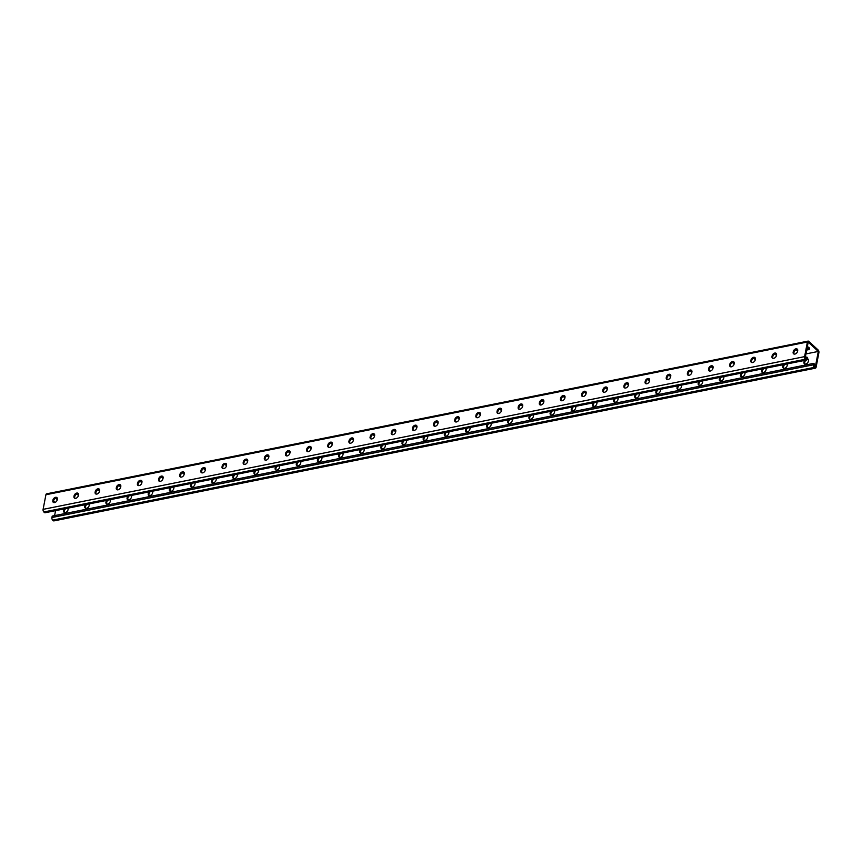 <?xml version="1.0" encoding="UTF-8"?>
<svg xmlns="http://www.w3.org/2000/svg" width="862" height="862" viewBox="0 0 862 862"><rect width="100%" height="100%" fill="white"/><g stroke="black" fill="none" stroke-linecap="round" stroke-linejoin="round"><path stroke-width="1.29" d="M815.409 368.171L53.929 520.896A1.929 1.056 -101.3 0 1 53.228 520.648L52.668 520.131A1.929 1.056 -101.3 0 1 51.935 517.523L52.205 516.101L53.261 515.885L626.491 400.916L813.696 363.376L813.416 364.798A1.929 1.056 -101.3 0 0 814.159 367.406L814.719 367.923A1.929 1.056 -101.3 0 0 815.409 368.171A1.929 1.056 -101.3 0 0 816.088 367.255L818.9 352.633A1.929 1.056 -101.3 0 0 818.167 350.026L808.771 341.352A1.929 1.056 78.7 0 0 808.071 341.104A1.929 1.056 78.7 0 0 807.403 342.02L804.591 356.642A1.929 1.056 78.7 0 0 805.323 359.249L805.884 359.766A1.929 1.056 78.7 0 0 806.573 360.025A1.929 1.056 78.7 0 0 807.252 359.098L807.522 357.687L806.821 357.04L806.444 359.001L805.183 357.838L808.211 342.117L818.307 351.437L805.938 353.916M806.821 357.04L805.237 357.558M57.301 499.421A3.211 1.616 10.9 0 1 55.621 498.193M78.453 495.176A3.211 1.616 10.9 0 1 76.772 493.958M395.733 431.539A3.211 1.616 10.9 0 1 394.063 430.321M416.885 427.304A3.211 1.616 10.9 0 1 415.215 426.076M374.582 435.784A3.211 1.616 10.9 0 1 372.912 434.556M353.431 440.029A3.211 1.616 10.9 0 1 351.75 438.801M332.279 444.275A3.211 1.616 10.9 0 1 330.599 443.046M311.128 448.509A3.211 1.616 10.9 0 1 309.447 447.292M289.977 452.755A3.211 1.616 10.9 0 1 288.296 451.526M268.825 457A3.211 1.616 10.9 0 1 267.145 455.772M247.674 461.245A3.211 1.616 10.9 0 1 245.993 460.017M226.512 465.48A3.211 1.616 10.9 0 1 224.842 464.252M205.361 469.725A3.211 1.616 10.9 0 1 203.691 468.497M184.209 473.971A3.211 1.616 10.9 0 1 182.539 472.742M163.058 478.205A3.211 1.616 10.9 0 1 161.388 476.988M141.907 482.451A3.211 1.616 10.9 0 1 140.226 481.222M120.755 486.696A3.211 1.616 10.9 0 1 119.075 485.468M99.604 490.941A3.211 1.616 10.9 0 1 97.923 489.713M54.952 502.449L53.563 501.156M795.96 349.713A3.211 1.616 -169.1 0 0 797.63 350.942M806.681 350.069L808.136 349.778A3.211 1.616 -169.1 0 0 809.537 348.765A3.211 1.616 -169.1 0 0 807.317 346.729M774.798 353.959A3.211 1.616 -169.1 0 0 776.479 355.176M457.517 417.585A3.211 1.616 -169.1 0 0 459.198 418.813M436.366 421.83A3.211 1.616 -169.1 0 0 438.036 423.059M478.669 413.351A3.211 1.616 -169.1 0 0 480.349 414.579M499.82 409.105A3.211 1.616 -169.1 0 0 501.501 410.334M520.971 404.86A3.211 1.616 -169.1 0 0 522.652 406.088M542.123 400.625A3.211 1.616 -169.1 0 0 543.803 401.843M563.274 396.38A3.211 1.616 -169.1 0 0 564.955 397.608M584.436 392.135A3.211 1.616 -169.1 0 0 586.106 393.363M605.587 387.889A3.211 1.616 -169.1 0 0 607.257 389.118M626.739 383.655A3.211 1.616 -169.1 0 0 628.409 384.883M647.89 379.409A3.211 1.616 -169.1 0 0 649.56 380.638M669.041 375.164A3.211 1.616 -169.1 0 0 670.722 376.392M690.193 370.919A3.211 1.616 -169.1 0 0 691.874 372.147M711.344 366.684A3.211 1.616 -169.1 0 0 713.025 367.912M732.495 362.439A3.211 1.616 -169.1 0 0 734.176 363.667M753.647 358.193A3.211 1.616 -169.1 0 0 755.327 359.422M57.345 498.258A3.211 1.616 10.9 0 1 56.676 497.924M78.496 494.023A3.211 1.616 10.9 0 1 77.828 493.678M395.777 430.386A3.211 1.616 10.9 0 1 395.119 430.041M416.928 426.14A3.211 1.616 10.9 0 1 416.271 425.806M374.625 434.631A3.211 1.616 10.9 0 1 373.968 434.286M353.474 438.866A3.211 1.616 10.9 0 1 352.817 438.532M332.323 443.111A3.211 1.616 10.9 0 1 331.665 442.766M311.171 447.356A3.211 1.616 10.9 0 1 310.514 447.012M290.02 451.602A3.211 1.616 10.9 0 1 289.352 451.257M268.858 455.836A3.211 1.616 10.9 0 1 268.201 455.502M247.706 460.082A3.211 1.616 10.9 0 1 247.049 459.737M226.555 464.327A3.211 1.616 10.9 0 1 225.898 463.982M205.404 468.562A3.211 1.616 10.9 0 1 204.747 468.228M184.252 472.807A3.211 1.616 10.9 0 1 183.595 472.473M163.101 477.052A3.211 1.616 10.9 0 1 162.444 476.708M141.95 481.298A3.211 1.616 10.9 0 1 141.293 480.953M120.799 485.532A3.211 1.616 10.9 0 1 120.141 485.198M99.647 489.778A3.211 1.616 10.9 0 1 98.99 489.433M808.136 349.778L808.341 348.69L806.886 348.981M808.341 348.69A3.211 1.616 -169.1 0 0 809.45 348.183M797.016 349.433A3.211 1.616 -169.1 0 0 797.673 349.778M775.865 353.679A3.211 1.616 -169.1 0 0 776.522 354.023M458.573 417.316A3.211 1.616 -169.1 0 0 459.23 417.661M437.422 421.561A3.211 1.616 -169.1 0 0 438.079 421.895M479.725 413.07A3.211 1.616 -169.1 0 0 480.382 413.415M500.876 408.836A3.211 1.616 -169.1 0 0 501.544 409.17M522.038 404.59A3.211 1.616 -169.1 0 0 522.695 404.935M543.189 400.345A3.211 1.616 -169.1 0 0 543.847 400.69M564.341 396.1A3.211 1.616 -169.1 0 0 564.998 396.445M585.492 391.865A3.211 1.616 -169.1 0 0 586.149 392.199M606.643 387.62A3.211 1.616 -169.1 0 0 607.301 387.965M627.795 383.374A3.211 1.616 -169.1 0 0 628.452 383.719M648.946 379.14A3.211 1.616 -169.1 0 0 649.603 379.474M670.097 374.895A3.211 1.616 -169.1 0 0 670.755 375.229M691.249 370.649A3.211 1.616 -169.1 0 0 691.906 370.994M712.4 366.404A3.211 1.616 -169.1 0 0 713.068 366.749M733.562 362.169A3.211 1.616 -169.1 0 0 734.219 362.503M754.713 357.924A3.211 1.616 -169.1 0 0 755.371 358.269M808.071 341.104L46.591 493.829A1.929 1.056 78.7 0 0 45.912 494.745L43.1 509.367A1.929 1.056 78.7 0 0 43.833 511.974L44.393 512.491A1.929 1.056 78.7 0 0 45.093 512.75L806.573 360.025M413.21 430.386A2.672 1.799 132.7 0 1 413.113 429.254L413.243 428.554A2.672 1.799 132.7 0 1 416.842 425.893M392.059 434.631A2.672 1.799 132.7 0 1 391.951 433.5L392.091 432.799A2.672 1.799 132.7 0 1 395.69 430.138M370.908 438.866A2.672 1.799 132.7 0 1 370.8 437.734L370.94 437.045A2.672 1.799 132.7 0 1 374.539 434.383M349.757 443.111A2.672 1.799 132.7 0 1 349.649 441.98L349.789 441.279A2.672 1.799 132.7 0 1 353.388 438.618M328.594 447.356A2.672 1.799 132.7 0 1 328.497 446.225L328.637 445.525A2.672 1.799 132.7 0 1 332.236 442.863M307.443 451.591A2.672 1.799 132.7 0 1 307.346 450.47L307.486 449.77A2.672 1.799 132.7 0 1 311.074 447.109M286.292 455.836A2.672 1.799 132.7 0 1 286.195 454.705L286.324 454.005A2.672 1.799 132.7 0 1 289.923 451.354M265.14 460.082A2.672 1.799 132.7 0 1 265.043 458.95L265.173 458.25A2.672 1.799 132.7 0 1 268.772 455.589M243.989 464.327A2.672 1.799 132.7 0 1 243.892 463.196L244.021 462.495A2.672 1.799 132.7 0 1 247.62 459.834M222.838 468.562A2.672 1.799 132.7 0 1 222.741 467.43L222.87 466.741A2.672 1.799 132.7 0 1 226.469 464.079M201.686 472.807A2.672 1.799 132.7 0 1 201.589 471.676L201.719 470.975A2.672 1.799 132.7 0 1 205.318 468.314M180.535 477.052A2.672 1.799 132.7 0 1 180.427 475.921L180.567 475.221A2.672 1.799 132.7 0 1 184.166 472.559M159.384 481.298A2.672 1.799 132.7 0 1 159.276 480.166L159.416 479.466A2.672 1.799 132.7 0 1 163.015 476.805M138.232 485.532A2.672 1.799 132.7 0 1 138.125 484.401L138.265 483.701A2.672 1.799 132.7 0 1 141.864 481.05M117.07 489.778A2.672 1.799 132.7 0 1 116.973 488.646L117.113 487.946A2.672 1.799 132.7 0 1 120.712 485.284M95.919 494.023A2.672 1.799 132.7 0 1 95.822 492.892L95.962 492.191A2.672 1.799 132.7 0 1 99.561 489.53M74.768 498.258A2.672 1.799 132.7 0 1 74.671 497.126L74.8 496.437A2.672 1.799 132.7 0 1 78.399 493.775M53.616 502.503A2.672 1.799 132.7 0 1 53.519 501.372L53.649 500.671A2.672 1.799 132.7 0 1 57.248 498.02M437.993 421.647A2.672 1.799 -47.3 0 0 434.394 424.309L434.265 425.009A2.672 1.799 -47.3 0 0 434.362 426.14M459.144 417.413A2.672 1.799 -47.3 0 0 455.545 420.074L455.416 420.764A2.672 1.799 -47.3 0 0 455.513 421.895M480.296 413.167A2.672 1.799 -47.3 0 0 476.697 415.829L476.567 416.529A2.672 1.799 -47.3 0 0 476.664 417.661M501.447 408.922A2.672 1.799 -47.3 0 0 497.848 411.583L497.719 412.284A2.672 1.799 -47.3 0 0 497.816 413.415M522.598 404.687A2.672 1.799 -47.3 0 0 519.01 407.338L518.87 408.038A2.672 1.799 -47.3 0 0 518.967 409.17M543.76 400.442A2.672 1.799 -47.3 0 0 540.162 403.104L540.021 403.804A2.672 1.799 -47.3 0 0 540.118 404.924M564.912 396.197A2.672 1.799 -47.3 0 0 561.313 398.858L561.173 399.559A2.672 1.799 -47.3 0 0 561.281 400.69M586.063 391.951A2.672 1.799 -47.3 0 0 582.464 394.613L582.324 395.313A2.672 1.799 -47.3 0 0 582.432 396.445M607.214 387.717A2.672 1.799 -47.3 0 0 603.615 390.378L603.475 391.068A2.672 1.799 -47.3 0 0 603.583 392.199M628.366 383.471A2.672 1.799 -47.3 0 0 624.767 386.133L624.638 386.833A2.672 1.799 -47.3 0 0 624.734 387.965M649.517 379.226A2.672 1.799 -47.3 0 0 645.918 381.888L645.789 382.588A2.672 1.799 -47.3 0 0 645.886 383.719M670.668 374.981A2.672 1.799 -47.3 0 0 667.069 377.642L666.94 378.343A2.672 1.799 -47.3 0 0 667.037 379.474M691.82 370.746A2.672 1.799 -47.3 0 0 688.221 373.408L688.091 374.097A2.672 1.799 -47.3 0 0 688.188 375.229M712.971 366.501A2.672 1.799 -47.3 0 0 709.372 369.162L709.243 369.863A2.672 1.799 -47.3 0 0 709.34 370.994M734.122 362.255A2.672 1.799 -47.3 0 0 730.534 364.917L730.394 365.617A2.672 1.799 -47.3 0 0 730.491 366.749M755.284 358.021A2.672 1.799 -47.3 0 0 751.686 360.672L751.545 361.372A2.672 1.799 -47.3 0 0 751.642 362.503M776.436 353.776A2.672 1.799 -47.3 0 0 772.837 356.437L772.697 357.137A2.672 1.799 -47.3 0 0 772.805 358.258M797.587 349.53A2.672 1.799 -47.3 0 0 793.988 352.192L793.848 352.892A2.672 1.799 -47.3 0 0 793.956 354.023M412.542 427.908L412.402 428.608A2.672 1.799 -47.3 0 0 412.79 430.127A2.672 1.799 -47.3 0 0 415.085 430.063A2.672 1.799 -47.3 0 0 416.809 427.724L416.939 427.024A2.672 1.799 -47.3 0 0 416.561 425.505A2.672 1.799 -47.3 0 0 414.256 425.559A2.672 1.799 -47.3 0 0 412.542 427.908L413.243 428.554M391.391 432.153L391.251 432.853A2.672 1.799 -47.3 0 0 391.639 434.373A2.672 1.799 -47.3 0 0 393.934 434.308A2.672 1.799 -47.3 0 0 395.658 431.97L395.787 431.269A2.672 1.799 -47.3 0 0 395.399 429.739A2.672 1.799 -47.3 0 0 393.104 429.804A2.672 1.799 -47.3 0 0 391.391 432.153L392.091 432.799M370.24 436.387L370.1 437.088A2.672 1.799 -47.3 0 0 370.488 438.618A2.672 1.799 -47.3 0 0 372.783 438.553A2.672 1.799 -47.3 0 0 374.507 436.204L374.636 435.515A2.672 1.799 -47.3 0 0 374.248 433.985A2.672 1.799 -47.3 0 0 371.953 434.049A2.672 1.799 -47.3 0 0 370.24 436.387L370.94 437.045M349.088 440.633L348.948 441.333A2.672 1.799 -47.3 0 0 349.336 442.863A2.672 1.799 -47.3 0 0 351.631 442.799A2.672 1.799 -47.3 0 0 353.355 440.45L353.485 439.749A2.672 1.799 -47.3 0 0 353.097 438.23A2.672 1.799 -47.3 0 0 350.802 438.295A2.672 1.799 -47.3 0 0 349.088 440.633L349.789 441.279M327.937 444.878L327.797 445.579A2.672 1.799 -47.3 0 0 328.185 447.098A2.672 1.799 -47.3 0 0 330.48 447.033A2.672 1.799 -47.3 0 0 332.193 444.695L332.333 443.995A2.672 1.799 -47.3 0 0 331.945 442.475A2.672 1.799 -47.3 0 0 329.65 442.529A2.672 1.799 -47.3 0 0 327.937 444.878L328.637 445.525M306.775 449.124L306.646 449.813A2.672 1.799 -47.3 0 0 307.034 451.343A2.672 1.799 -47.3 0 0 309.329 451.279A2.672 1.799 -47.3 0 0 311.042 448.94L311.182 448.24A2.672 1.799 -47.3 0 0 310.794 446.71A2.672 1.799 -47.3 0 0 308.499 446.775A2.672 1.799 -47.3 0 0 306.775 449.124L307.486 449.77M285.624 453.358L285.494 454.058A2.672 1.799 -47.3 0 0 285.882 455.589A2.672 1.799 -47.3 0 0 288.177 455.524A2.672 1.799 -47.3 0 0 289.891 453.175L290.031 452.475A2.672 1.799 -47.3 0 0 289.643 450.955A2.672 1.799 -47.3 0 0 287.348 451.02A2.672 1.799 -47.3 0 0 285.624 453.358L286.324 454.005M264.472 457.603L264.343 458.304A2.672 1.799 -47.3 0 0 264.731 459.823A2.672 1.799 -47.3 0 0 267.026 459.769A2.672 1.799 -47.3 0 0 268.739 457.42L268.879 456.72A2.672 1.799 -47.3 0 0 268.491 455.201A2.672 1.799 -47.3 0 0 266.196 455.265A2.672 1.799 -47.3 0 0 264.472 457.603L265.173 458.25M243.321 461.849L243.192 462.549A2.672 1.799 -47.3 0 0 243.569 464.068A2.672 1.799 -47.3 0 0 245.875 464.004A2.672 1.799 -47.3 0 0 247.588 461.666L247.728 460.965A2.672 1.799 -47.3 0 0 247.34 459.435A2.672 1.799 -47.3 0 0 245.045 459.5A2.672 1.799 -47.3 0 0 243.321 461.849L244.021 462.495M222.17 466.094L222.04 466.784A2.672 1.799 -47.3 0 0 222.418 468.314A2.672 1.799 -47.3 0 0 224.713 468.249A2.672 1.799 -47.3 0 0 226.437 465.9L226.566 465.211A2.672 1.799 -47.3 0 0 226.189 463.681A2.672 1.799 -47.3 0 0 223.894 463.745A2.672 1.799 -47.3 0 0 222.17 466.094L222.87 466.741M201.018 470.329L200.878 471.029A2.672 1.799 -47.3 0 0 201.266 472.559A2.672 1.799 -47.3 0 0 203.561 472.495A2.672 1.799 -47.3 0 0 205.285 470.146L205.415 469.445A2.672 1.799 -47.3 0 0 205.037 467.926A2.672 1.799 -47.3 0 0 202.732 467.991A2.672 1.799 -47.3 0 0 201.018 470.329L201.719 470.975M179.867 474.574L179.727 475.274A2.672 1.799 -47.3 0 0 180.115 476.794A2.672 1.799 -47.3 0 0 182.41 476.729A2.672 1.799 -47.3 0 0 184.134 474.391L184.263 473.691A2.672 1.799 -47.3 0 0 183.875 472.171A2.672 1.799 -47.3 0 0 181.58 472.225A2.672 1.799 -47.3 0 0 179.867 474.574L180.567 475.221M158.716 478.819L158.576 479.52A2.672 1.799 -47.3 0 0 158.964 481.039A2.672 1.799 -47.3 0 0 161.259 480.974A2.672 1.799 -47.3 0 0 162.983 478.636L163.112 477.936A2.672 1.799 -47.3 0 0 162.724 476.406A2.672 1.799 -47.3 0 0 160.429 476.47A2.672 1.799 -47.3 0 0 158.716 478.819L159.416 479.466M137.564 483.054L137.424 483.754A2.672 1.799 -47.3 0 0 137.812 485.284A2.672 1.799 -47.3 0 0 140.107 485.22A2.672 1.799 -47.3 0 0 141.831 482.871L141.961 482.181A2.672 1.799 -47.3 0 0 141.573 480.651A2.672 1.799 -47.3 0 0 139.278 480.716A2.672 1.799 -47.3 0 0 137.564 483.054L138.265 483.701M116.413 487.299L116.273 488A2.672 1.799 -47.3 0 0 116.661 489.519A2.672 1.799 -47.3 0 0 118.956 489.465A2.672 1.799 -47.3 0 0 120.669 487.116L120.809 486.416A2.672 1.799 -47.3 0 0 120.421 484.897A2.672 1.799 -47.3 0 0 118.126 484.961A2.672 1.799 -47.3 0 0 116.413 487.299L117.113 487.946M95.251 491.545L95.122 492.245A2.672 1.799 -47.3 0 0 95.51 493.764A2.672 1.799 -47.3 0 0 97.805 493.7A2.672 1.799 -47.3 0 0 99.518 491.362L99.658 490.661A2.672 1.799 -47.3 0 0 99.27 489.131A2.672 1.799 -47.3 0 0 96.975 489.196A2.672 1.799 -47.3 0 0 95.251 491.545L95.962 492.191M74.1 495.79L73.97 496.48A2.672 1.799 -47.3 0 0 74.358 498.01A2.672 1.799 -47.3 0 0 76.653 497.945A2.672 1.799 -47.3 0 0 78.367 495.607L78.507 494.907A2.672 1.799 -47.3 0 0 78.119 493.376A2.672 1.799 -47.3 0 0 75.824 493.441A2.672 1.799 -47.3 0 0 74.1 495.79L74.8 496.437M52.948 500.025L52.819 500.725A2.672 1.799 -47.3 0 0 53.207 502.255A2.672 1.799 -47.3 0 0 55.502 502.19A2.672 1.799 -47.3 0 0 57.215 499.841L57.355 499.141A2.672 1.799 -47.3 0 0 56.967 497.622A2.672 1.799 -47.3 0 0 54.672 497.686A2.672 1.799 -47.3 0 0 52.948 500.025L53.649 500.671M438.09 422.779L437.961 423.479A2.672 1.799 132.7 0 1 436.237 425.828A2.672 1.799 132.7 0 1 433.942 425.893A2.672 1.799 132.7 0 1 433.564 424.363L433.694 423.662A2.672 1.799 132.7 0 1 435.418 421.324A2.672 1.799 132.7 0 1 437.713 421.259A2.672 1.799 132.7 0 1 438.09 422.779M459.241 418.544L459.112 419.234A2.672 1.799 132.7 0 1 457.388 421.583A2.672 1.799 132.7 0 1 455.093 421.647A2.672 1.799 132.7 0 1 454.716 420.117L454.845 419.428A2.672 1.799 132.7 0 1 456.569 417.079A2.672 1.799 132.7 0 1 458.864 417.014A2.672 1.799 132.7 0 1 459.241 418.544M480.403 414.299L480.263 414.999A2.672 1.799 132.7 0 1 478.55 417.337A2.672 1.799 132.7 0 1 476.255 417.402A2.672 1.799 132.7 0 1 475.867 415.883L475.996 415.182A2.672 1.799 132.7 0 1 477.72 412.833A2.672 1.799 132.7 0 1 480.015 412.769A2.672 1.799 132.7 0 1 480.403 414.299M501.555 410.053L501.415 410.754A2.672 1.799 132.7 0 1 499.701 413.103A2.672 1.799 132.7 0 1 497.406 413.157A2.672 1.799 132.7 0 1 497.018 411.637L497.148 410.937A2.672 1.799 132.7 0 1 498.872 408.599A2.672 1.799 132.7 0 1 501.167 408.534A2.672 1.799 132.7 0 1 501.555 410.053M522.706 405.808L522.566 406.508A2.672 1.799 132.7 0 1 520.853 408.857A2.672 1.799 132.7 0 1 518.558 408.922A2.672 1.799 132.7 0 1 518.17 407.392L518.299 406.692A2.672 1.799 132.7 0 1 520.023 404.353A2.672 1.799 132.7 0 1 522.318 404.289A2.672 1.799 132.7 0 1 522.706 405.808M543.857 401.573L543.717 402.274A2.672 1.799 132.7 0 1 542.004 404.612A2.672 1.799 132.7 0 1 539.709 404.677A2.672 1.799 132.7 0 1 539.321 403.147L539.461 402.457A2.672 1.799 132.7 0 1 541.174 400.108A2.672 1.799 132.7 0 1 543.469 400.043A2.672 1.799 132.7 0 1 543.857 401.573M565.009 397.328L564.879 398.028A2.672 1.799 132.7 0 1 563.155 400.367A2.672 1.799 132.7 0 1 560.86 400.431A2.672 1.799 132.7 0 1 560.472 398.912L560.612 398.212A2.672 1.799 132.7 0 1 562.326 395.863A2.672 1.799 132.7 0 1 564.621 395.809A2.672 1.799 132.7 0 1 565.009 397.328M586.16 393.083L586.031 393.783A2.672 1.799 132.7 0 1 584.307 396.132A2.672 1.799 132.7 0 1 582.012 396.197A2.672 1.799 132.7 0 1 581.624 394.667L581.764 393.966A2.672 1.799 132.7 0 1 583.477 391.628A2.672 1.799 132.7 0 1 585.772 391.563A2.672 1.799 132.7 0 1 586.16 393.083M607.311 388.848L607.182 389.538A2.672 1.799 132.7 0 1 605.458 391.887A2.672 1.799 132.7 0 1 603.163 391.951A2.672 1.799 132.7 0 1 602.775 390.421L602.915 389.721A2.672 1.799 132.7 0 1 604.628 387.383A2.672 1.799 132.7 0 1 606.923 387.318A2.672 1.799 132.7 0 1 607.311 388.848M628.463 384.603L628.333 385.303A2.672 1.799 132.7 0 1 626.609 387.641A2.672 1.799 132.7 0 1 624.314 387.706A2.672 1.799 132.7 0 1 623.926 386.187L624.066 385.486A2.672 1.799 132.7 0 1 625.78 383.137A2.672 1.799 132.7 0 1 628.086 383.073A2.672 1.799 132.7 0 1 628.463 384.603M649.614 380.357L649.485 381.058A2.672 1.799 132.7 0 1 647.761 383.396A2.672 1.799 132.7 0 1 645.466 383.461A2.672 1.799 132.7 0 1 645.088 381.941L645.218 381.241A2.672 1.799 132.7 0 1 646.942 378.903A2.672 1.799 132.7 0 1 649.237 378.838A2.672 1.799 132.7 0 1 649.614 380.357M670.765 376.112L670.636 376.813A2.672 1.799 132.7 0 1 668.912 379.161A2.672 1.799 132.7 0 1 666.617 379.226A2.672 1.799 132.7 0 1 666.24 377.696L666.369 376.996A2.672 1.799 132.7 0 1 668.093 374.658A2.672 1.799 132.7 0 1 670.388 374.593A2.672 1.799 132.7 0 1 670.765 376.112M691.927 371.878L691.787 372.578A2.672 1.799 132.7 0 1 690.074 374.916A2.672 1.799 132.7 0 1 687.779 374.981A2.672 1.799 132.7 0 1 687.391 373.451L687.52 372.761A2.672 1.799 132.7 0 1 689.244 370.412A2.672 1.799 132.7 0 1 691.539 370.348A2.672 1.799 132.7 0 1 691.927 371.878M713.079 367.632L712.939 368.333A2.672 1.799 132.7 0 1 711.225 370.671A2.672 1.799 132.7 0 1 708.93 370.735A2.672 1.799 132.7 0 1 708.542 369.216L708.672 368.516A2.672 1.799 132.7 0 1 710.396 366.167A2.672 1.799 132.7 0 1 712.691 366.102A2.672 1.799 132.7 0 1 713.079 367.632M734.23 363.387L734.09 364.087A2.672 1.799 132.7 0 1 732.377 366.436A2.672 1.799 132.7 0 1 730.082 366.49A2.672 1.799 132.7 0 1 729.694 364.971L729.823 364.27A2.672 1.799 132.7 0 1 731.547 361.932A2.672 1.799 132.7 0 1 733.842 361.868A2.672 1.799 132.7 0 1 734.23 363.387M755.381 359.152L755.241 359.842A2.672 1.799 132.7 0 1 753.528 362.191A2.672 1.799 132.7 0 1 751.233 362.255A2.672 1.799 132.7 0 1 750.845 360.725L750.985 360.025A2.672 1.799 132.7 0 1 752.698 357.687A2.672 1.799 132.7 0 1 754.993 357.622A2.672 1.799 132.7 0 1 755.381 359.152M776.533 354.907L776.403 355.607A2.672 1.799 132.7 0 1 774.679 357.945A2.672 1.799 132.7 0 1 772.384 358.01A2.672 1.799 132.7 0 1 771.996 356.48L772.136 355.79A2.672 1.799 132.7 0 1 773.85 353.442A2.672 1.799 132.7 0 1 776.145 353.377A2.672 1.799 132.7 0 1 776.533 354.907M797.684 350.662L797.555 351.362A2.672 1.799 132.7 0 1 795.831 353.7A2.672 1.799 132.7 0 1 793.536 353.765A2.672 1.799 132.7 0 1 793.148 352.246L793.288 351.545A2.672 1.799 132.7 0 1 795.001 349.196A2.672 1.799 132.7 0 1 797.296 349.142A2.672 1.799 132.7 0 1 797.684 350.662M818.307 351.437L815.28 367.147L814.019 365.984L814.396 364.023L813.696 363.376M55.567 510.649L54.586 515.745M427.703 436.01A2.672 1.799 132.7 0 1 427.735 436.991L427.606 437.691A2.672 1.799 132.7 0 1 425.882 440.029A2.672 1.799 132.7 0 1 423.587 440.094A2.672 1.799 132.7 0 1 423.21 438.575L423.339 437.874A2.672 1.799 132.7 0 1 423.77 436.797M406.552 440.256A2.672 1.799 132.7 0 1 406.584 441.236L406.455 441.926A2.672 1.799 132.7 0 1 404.731 444.275A2.672 1.799 132.7 0 1 402.435 444.339A2.672 1.799 132.7 0 1 402.048 442.809L402.188 442.109A2.672 1.799 132.7 0 1 402.619 441.042M385.389 444.501A2.672 1.799 132.7 0 1 385.433 445.471L385.303 446.171A2.672 1.799 132.7 0 1 383.579 448.52A2.672 1.799 132.7 0 1 381.284 448.585A2.672 1.799 132.7 0 1 380.896 447.055L381.036 446.354A2.672 1.799 132.7 0 1 381.467 445.288M364.238 448.736A2.672 1.799 132.7 0 1 364.281 449.716L364.152 450.417A2.672 1.799 132.7 0 1 362.428 452.755A2.672 1.799 132.7 0 1 360.133 452.819A2.672 1.799 132.7 0 1 359.745 451.3L359.885 450.6A2.672 1.799 132.7 0 1 360.316 449.522M343.087 452.981A2.672 1.799 132.7 0 1 343.13 453.962L342.99 454.662A2.672 1.799 132.7 0 1 341.277 457A2.672 1.799 132.7 0 1 338.981 457.065A2.672 1.799 132.7 0 1 338.594 455.535L338.734 454.845A2.672 1.799 132.7 0 1 339.165 453.768M321.935 457.226A2.672 1.799 132.7 0 1 321.979 458.196L321.838 458.896A2.672 1.799 132.7 0 1 320.125 461.245A2.672 1.799 132.7 0 1 317.83 461.31A2.672 1.799 132.7 0 1 317.442 459.78L317.582 459.08A2.672 1.799 132.7 0 1 318.013 458.013M300.784 461.461A2.672 1.799 132.7 0 1 300.827 462.441L300.687 463.142A2.672 1.799 132.7 0 1 298.974 465.491A2.672 1.799 132.7 0 1 296.679 465.545A2.672 1.799 132.7 0 1 296.291 464.025L296.42 463.325A2.672 1.799 132.7 0 1 296.862 462.247M279.633 465.706A2.672 1.799 132.7 0 1 279.676 466.687L279.536 467.387A2.672 1.799 132.7 0 1 277.823 469.725A2.672 1.799 132.7 0 1 275.528 469.79A2.672 1.799 132.7 0 1 275.14 468.271L275.269 467.57A2.672 1.799 132.7 0 1 275.711 466.493M258.481 469.952A2.672 1.799 132.7 0 1 258.525 470.932L258.385 471.622A2.672 1.799 132.7 0 1 256.671 473.971A2.672 1.799 132.7 0 1 254.376 474.035A2.672 1.799 132.7 0 1 253.988 472.505L254.118 471.816A2.672 1.799 132.7 0 1 254.559 470.738M237.33 474.197A2.672 1.799 132.7 0 1 237.362 475.167L237.233 475.867A2.672 1.799 132.7 0 1 235.509 478.216A2.672 1.799 132.7 0 1 233.214 478.281A2.672 1.799 132.7 0 1 232.837 476.751L232.966 476.05A2.672 1.799 132.7 0 1 233.397 474.984M216.179 478.432A2.672 1.799 132.7 0 1 216.211 479.412L216.082 480.112A2.672 1.799 132.7 0 1 214.358 482.451A2.672 1.799 132.7 0 1 212.063 482.515A2.672 1.799 132.7 0 1 211.686 480.996L211.815 480.296A2.672 1.799 132.7 0 1 212.246 479.218M195.027 482.677A2.672 1.799 132.7 0 1 195.06 483.657L194.931 484.358A2.672 1.799 132.7 0 1 193.207 486.696A2.672 1.799 132.7 0 1 190.911 486.761A2.672 1.799 132.7 0 1 190.524 485.241L190.664 484.541A2.672 1.799 132.7 0 1 191.095 483.463M173.865 486.922A2.672 1.799 132.7 0 1 173.909 487.903L173.779 488.592A2.672 1.799 132.7 0 1 172.055 490.941A2.672 1.799 132.7 0 1 169.76 491.006A2.672 1.799 132.7 0 1 169.372 489.476L169.512 488.776A2.672 1.799 132.7 0 1 169.943 487.709M152.714 491.168A2.672 1.799 132.7 0 1 152.757 492.137L152.628 492.838A2.672 1.799 132.7 0 1 150.904 495.187A2.672 1.799 132.7 0 1 148.609 495.251A2.672 1.799 132.7 0 1 148.221 493.721L148.361 493.021A2.672 1.799 132.7 0 1 148.792 491.954M131.563 495.402A2.672 1.799 132.7 0 1 131.606 496.383L131.466 497.083A2.672 1.799 132.7 0 1 129.753 499.421A2.672 1.799 132.7 0 1 127.457 499.486A2.672 1.799 132.7 0 1 127.07 497.967L127.21 497.266A2.672 1.799 132.7 0 1 127.641 496.189M110.411 499.648A2.672 1.799 132.7 0 1 110.455 500.628L110.314 501.328A2.672 1.799 132.7 0 1 108.601 503.667A2.672 1.799 132.7 0 1 106.306 503.731A2.672 1.799 132.7 0 1 105.918 502.201L106.058 501.512A2.672 1.799 132.7 0 1 106.489 500.434M89.26 503.893A2.672 1.799 132.7 0 1 89.303 504.863L89.163 505.563A2.672 1.799 132.7 0 1 87.45 507.912A2.672 1.799 132.7 0 1 85.155 507.977A2.672 1.799 132.7 0 1 84.767 506.447L84.896 505.746A2.672 1.799 132.7 0 1 85.338 504.679M68.109 508.127A2.672 1.799 132.7 0 1 68.152 509.108L68.012 509.808A2.672 1.799 132.7 0 1 66.299 512.157A2.672 1.799 132.7 0 1 64.003 512.211A2.672 1.799 132.7 0 1 63.616 510.692L63.745 509.992A2.672 1.799 132.7 0 1 64.187 508.914M444.921 432.552A2.672 1.799 -47.3 0 0 444.49 433.629L444.361 434.329A2.672 1.799 -47.3 0 0 444.738 435.849A2.672 1.799 -47.3 0 0 447.033 435.784A2.672 1.799 -47.3 0 0 448.757 433.446L448.886 432.746A2.672 1.799 -47.3 0 0 448.854 431.765M466.083 428.317A2.672 1.799 -47.3 0 0 465.642 429.384L465.512 430.084A2.672 1.799 -47.3 0 0 465.9 431.614A2.672 1.799 -47.3 0 0 468.195 431.55A2.672 1.799 -47.3 0 0 469.909 429.201L470.049 428.5A2.672 1.799 -47.3 0 0 470.005 427.53M487.235 424.072A2.672 1.799 -47.3 0 0 486.793 425.149L486.664 425.839A2.672 1.799 -47.3 0 0 487.052 427.369A2.672 1.799 -47.3 0 0 489.347 427.304A2.672 1.799 -47.3 0 0 491.06 424.955L491.2 424.266A2.672 1.799 -47.3 0 0 491.157 423.285M508.386 419.826A2.672 1.799 -47.3 0 0 507.944 420.904L507.815 421.604A2.672 1.799 -47.3 0 0 508.203 423.123A2.672 1.799 -47.3 0 0 510.498 423.059A2.672 1.799 -47.3 0 0 512.211 420.721L512.351 420.02A2.672 1.799 -47.3 0 0 512.308 419.04M529.537 415.592A2.672 1.799 -47.3 0 0 529.106 416.658L528.966 417.359A2.672 1.799 -47.3 0 0 529.354 418.878A2.672 1.799 -47.3 0 0 531.649 418.824A2.672 1.799 -47.3 0 0 533.362 416.475L533.503 415.775A2.672 1.799 -47.3 0 0 533.459 414.794M550.689 411.346A2.672 1.799 -47.3 0 0 550.258 412.413L550.118 413.113A2.672 1.799 -47.3 0 0 550.506 414.644A2.672 1.799 -47.3 0 0 552.801 414.579A2.672 1.799 -47.3 0 0 554.514 412.23L554.654 411.53A2.672 1.799 -47.3 0 0 554.611 410.56M571.84 407.101A2.672 1.799 -47.3 0 0 571.409 408.179L571.269 408.868A2.672 1.799 -47.3 0 0 571.657 410.398A2.672 1.799 -47.3 0 0 573.952 410.334A2.672 1.799 -47.3 0 0 575.676 407.995L575.805 407.295A2.672 1.799 -47.3 0 0 575.762 406.314M592.991 402.856A2.672 1.799 -47.3 0 0 592.56 403.933L592.42 404.634A2.672 1.799 -47.3 0 0 592.808 406.153A2.672 1.799 -47.3 0 0 595.103 406.088A2.672 1.799 -47.3 0 0 596.827 403.75L596.957 403.05A2.672 1.799 -47.3 0 0 596.913 402.069M614.143 398.621A2.672 1.799 -47.3 0 0 613.712 399.688L613.572 400.388A2.672 1.799 -47.3 0 0 613.959 401.918A2.672 1.799 -47.3 0 0 616.255 401.854A2.672 1.799 -47.3 0 0 617.979 399.505L618.108 398.804A2.672 1.799 -47.3 0 0 618.076 397.835M635.294 394.376A2.672 1.799 -47.3 0 0 634.863 395.442L634.734 396.143A2.672 1.799 -47.3 0 0 635.111 397.673A2.672 1.799 -47.3 0 0 637.406 397.608A2.672 1.799 -47.3 0 0 639.13 395.259L639.259 394.57A2.672 1.799 -47.3 0 0 639.227 393.589M656.445 390.13A2.672 1.799 -47.3 0 0 656.014 391.208L655.885 391.908A2.672 1.799 -47.3 0 0 656.262 393.428A2.672 1.799 -47.3 0 0 658.557 393.363A2.672 1.799 -47.3 0 0 660.281 391.025L660.411 390.324A2.672 1.799 -47.3 0 0 660.378 389.344M677.607 385.885A2.672 1.799 -47.3 0 0 677.166 386.963L677.036 387.663A2.672 1.799 -47.3 0 0 677.424 389.182A2.672 1.799 -47.3 0 0 679.719 389.118A2.672 1.799 -47.3 0 0 681.433 386.779L681.573 386.079A2.672 1.799 -47.3 0 0 681.53 385.098M698.759 381.65A2.672 1.799 -47.3 0 0 698.317 382.717L698.188 383.418A2.672 1.799 -47.3 0 0 698.576 384.948A2.672 1.799 -47.3 0 0 700.871 384.883A2.672 1.799 -47.3 0 0 702.584 382.534L702.724 381.834A2.672 1.799 -47.3 0 0 702.681 380.864M719.91 377.405A2.672 1.799 -47.3 0 0 719.468 378.483L719.339 379.172A2.672 1.799 -47.3 0 0 719.727 380.702A2.672 1.799 -47.3 0 0 722.022 380.638A2.672 1.799 -47.3 0 0 723.735 378.299L723.875 377.599A2.672 1.799 -47.3 0 0 723.832 376.619M741.061 373.16A2.672 1.799 -47.3 0 0 740.63 374.237L740.49 374.938A2.672 1.799 -47.3 0 0 740.878 376.457A2.672 1.799 -47.3 0 0 743.173 376.392A2.672 1.799 -47.3 0 0 744.887 374.054L745.027 373.354A2.672 1.799 -47.3 0 0 744.983 372.373M762.213 368.925A2.672 1.799 -47.3 0 0 761.782 369.992L761.642 370.692A2.672 1.799 -47.3 0 0 762.03 372.212A2.672 1.799 -47.3 0 0 764.325 372.158A2.672 1.799 -47.3 0 0 766.038 369.809L766.178 369.108A2.672 1.799 -47.3 0 0 766.135 368.128M783.364 364.68A2.672 1.799 -47.3 0 0 782.933 365.747L782.793 366.447A2.672 1.799 -47.3 0 0 783.181 367.977A2.672 1.799 -47.3 0 0 785.476 367.912A2.672 1.799 -47.3 0 0 787.2 365.563L787.329 364.874A2.672 1.799 -47.3 0 0 787.286 363.893M804.515 360.435A2.672 1.799 -47.3 0 0 804.084 361.512L803.944 362.202A2.672 1.799 -47.3 0 0 804.332 363.732A2.672 1.799 -47.3 0 0 806.627 363.667A2.672 1.799 -47.3 0 0 808.351 361.329L808.481 360.628A2.672 1.799 -47.3 0 0 808.093 359.098A2.672 1.799 -47.3 0 0 807.317 358.764M425.311 436.484A2.672 1.799 -47.3 0 0 424.039 438.521L423.91 439.221A2.672 1.799 -47.3 0 0 424.007 440.353M404.159 440.73A2.672 1.799 -47.3 0 0 402.888 442.766L402.759 443.456A2.672 1.799 -47.3 0 0 402.856 444.587M383.008 444.975A2.672 1.799 -47.3 0 0 381.737 447.001L381.597 447.701A2.672 1.799 -47.3 0 0 381.704 448.833M361.857 449.221A2.672 1.799 -47.3 0 0 360.585 451.246L360.445 451.947A2.672 1.799 -47.3 0 0 360.553 453.078M340.705 453.455A2.672 1.799 -47.3 0 0 339.434 455.492L339.294 456.192A2.672 1.799 -47.3 0 0 339.402 457.313M319.554 457.7A2.672 1.799 -47.3 0 0 318.283 459.726L318.143 460.427A2.672 1.799 -47.3 0 0 318.24 461.558M298.403 461.946A2.672 1.799 -47.3 0 0 297.121 463.971L296.991 464.672A2.672 1.799 -47.3 0 0 297.088 465.803M277.252 466.191A2.672 1.799 -47.3 0 0 275.969 468.217L275.84 468.917A2.672 1.799 -47.3 0 0 275.937 470.049M256.1 470.426A2.672 1.799 -47.3 0 0 254.818 472.462L254.689 473.152A2.672 1.799 -47.3 0 0 254.786 474.283M234.938 474.671A2.672 1.799 -47.3 0 0 233.667 476.697L233.537 477.397A2.672 1.799 -47.3 0 0 233.634 478.529M213.787 478.916A2.672 1.799 -47.3 0 0 212.515 480.942L212.386 481.642A2.672 1.799 -47.3 0 0 212.483 482.774M192.635 483.151A2.672 1.799 -47.3 0 0 191.364 485.187L191.235 485.888A2.672 1.799 -47.3 0 0 191.332 487.019M171.484 487.396A2.672 1.799 -47.3 0 0 170.213 489.422L170.073 490.122A2.672 1.799 -47.3 0 0 170.18 491.254M150.333 491.642A2.672 1.799 -47.3 0 0 149.061 493.667L148.921 494.368A2.672 1.799 -47.3 0 0 149.029 495.499M129.181 495.887A2.672 1.799 -47.3 0 0 127.91 497.913L127.77 498.613A2.672 1.799 -47.3 0 0 127.878 499.744M108.03 500.122A2.672 1.799 -47.3 0 0 106.759 502.158L106.619 502.848A2.672 1.799 -47.3 0 0 106.716 503.979M86.879 504.367A2.672 1.799 -47.3 0 0 85.597 506.393L85.467 507.093A2.672 1.799 -47.3 0 0 85.564 508.224M65.727 508.612A2.672 1.799 -47.3 0 0 64.445 510.638L64.316 511.338A2.672 1.799 -47.3 0 0 64.413 512.47M445.158 436.107A2.672 1.799 132.7 0 1 445.061 434.976L445.191 434.276A2.672 1.799 132.7 0 1 446.462 432.25M466.31 431.862A2.672 1.799 132.7 0 1 466.213 430.731L466.342 430.03A2.672 1.799 132.7 0 1 467.624 428.005M487.461 427.617A2.672 1.799 132.7 0 1 487.364 426.485L487.493 425.796A2.672 1.799 132.7 0 1 488.776 423.759M508.612 423.382A2.672 1.799 132.7 0 1 508.515 422.251L508.645 421.55A2.672 1.799 132.7 0 1 509.927 419.525M529.764 419.137A2.672 1.799 132.7 0 1 529.667 418.005L529.807 417.305A2.672 1.799 132.7 0 1 531.078 415.279M550.926 414.891A2.672 1.799 132.7 0 1 550.818 413.76L550.958 413.06A2.672 1.799 132.7 0 1 552.23 411.034M572.077 410.646A2.672 1.799 132.7 0 1 571.969 409.525L572.109 408.825A2.672 1.799 132.7 0 1 573.381 406.789M593.228 406.411A2.672 1.799 132.7 0 1 593.121 405.28L593.261 404.58A2.672 1.799 132.7 0 1 594.532 402.554M614.38 402.166A2.672 1.799 132.7 0 1 614.272 401.035L614.412 400.334A2.672 1.799 132.7 0 1 615.683 398.309M635.531 397.921A2.672 1.799 132.7 0 1 635.434 396.789L635.563 396.1A2.672 1.799 132.7 0 1 636.835 394.063M656.682 393.686A2.672 1.799 132.7 0 1 656.585 392.555L656.715 391.854A2.672 1.799 132.7 0 1 657.986 389.818M677.834 389.441A2.672 1.799 132.7 0 1 677.737 388.309L677.866 387.609A2.672 1.799 132.7 0 1 679.148 385.583M698.985 385.195A2.672 1.799 132.7 0 1 698.888 384.064L699.017 383.364A2.672 1.799 132.7 0 1 700.3 381.338M720.136 380.95A2.672 1.799 132.7 0 1 720.039 379.819L720.169 379.129A2.672 1.799 132.7 0 1 721.451 377.093M741.288 376.716A2.672 1.799 132.7 0 1 741.191 375.584L741.331 374.884A2.672 1.799 132.7 0 1 742.602 372.858M762.439 372.47A2.672 1.799 132.7 0 1 762.342 371.339L762.482 370.638A2.672 1.799 132.7 0 1 763.754 368.613M783.601 368.225A2.672 1.799 132.7 0 1 783.493 367.093L783.633 366.393A2.672 1.799 132.7 0 1 784.905 364.367M804.752 363.979A2.672 1.799 132.7 0 1 804.645 362.859L804.785 362.159A2.672 1.799 132.7 0 1 806.056 360.122M807.123 359.529A2.672 1.799 132.7 0 1 808.384 359.497M807.403 342.02L45.912 494.745M804.591 356.642L43.1 509.367M805.323 359.249L43.833 511.974M805.884 359.766L44.393 512.491M53.519 501.372L52.819 500.725M74.671 497.126L73.97 496.48M95.822 492.892L95.122 492.245M116.973 488.646L116.273 488M138.125 484.401L137.424 483.754M159.276 480.166L158.576 479.52M180.427 475.921L179.727 475.274M201.589 471.676L200.878 471.029M222.741 467.43L222.04 466.784M243.892 463.196L243.192 462.549M265.043 458.95L264.343 458.304M286.195 454.705L285.494 454.058M307.346 450.47L306.646 449.813M328.497 446.225L327.797 445.579M349.649 441.98L348.948 441.333M370.8 437.734L370.1 437.088M391.951 433.5L391.251 432.853M413.113 429.254L412.402 428.608M813.416 364.798L51.935 517.523M814.719 367.923L53.228 520.648M814.159 367.406L52.668 520.131M63.745 509.992L64.445 510.638M63.616 510.692L64.316 511.338M84.896 505.746L85.597 506.393M84.767 506.447L85.467 507.093M106.058 501.512L106.759 502.158M105.918 502.201L106.619 502.848M127.21 497.266L127.91 497.913M127.07 497.967L127.77 498.613M148.361 493.021L149.061 493.667M148.221 493.721L148.921 494.368M169.512 488.776L170.213 489.422M169.372 489.476L170.073 490.122M190.664 484.541L191.364 485.187M190.524 485.241L191.235 485.888M211.815 480.296L212.515 480.942M211.686 480.996L212.386 481.642M232.966 476.05L233.667 476.697M232.837 476.751L233.537 477.397M254.118 471.816L254.818 472.462M253.988 472.505L254.689 473.152M275.269 467.57L275.969 468.217M275.14 468.271L275.84 468.917M296.42 463.325L297.121 463.971M296.291 464.025L296.991 464.672M317.582 459.08L318.283 459.726M317.442 459.78L318.143 460.427M338.734 454.845L339.434 455.492M338.594 455.535L339.294 456.192M359.885 450.6L360.585 451.246M359.745 451.3L360.445 451.947M381.036 446.354L381.737 447.001M380.896 447.055L381.597 447.701M402.188 442.109L402.888 442.766M402.048 442.809L402.759 443.456M423.339 437.874L424.039 438.521M423.21 438.575L423.91 439.221M793.988 352.192L793.288 351.545M793.848 352.892L793.148 352.246M772.837 356.437L772.136 355.79M772.697 357.137L771.996 356.48M751.686 360.672L750.985 360.025M751.545 361.372L750.845 360.725M730.534 364.917L729.823 364.27M730.394 365.617L729.694 364.971M709.372 369.162L708.672 368.516M709.243 369.863L708.542 369.216M688.221 373.408L687.52 372.761M688.091 374.097L687.391 373.451M667.069 377.642L666.369 376.996M666.94 378.343L666.24 377.696M645.918 381.888L645.218 381.241M645.789 382.588L645.088 381.941M624.767 386.133L624.066 385.486M624.638 386.833L623.926 386.187M603.615 390.378L602.915 389.721M603.475 391.068L602.775 390.421M582.464 394.613L581.764 393.966M582.324 395.313L581.624 394.667M561.313 398.858L560.612 398.212M561.173 399.559L560.472 398.912M540.162 403.104L539.461 402.457M540.021 403.804L539.321 403.147M519.01 407.338L518.299 406.692M518.87 408.038L518.17 407.392M497.848 411.583L497.148 410.937M497.719 412.284L497.018 411.637M476.697 415.829L475.996 415.182M476.567 416.529L475.867 415.883M455.545 420.074L454.845 419.428M455.416 420.764L454.716 420.117M434.394 424.309L433.694 423.662M434.265 425.009L433.564 424.363M804.084 361.512L804.785 362.159M803.944 362.202L804.645 362.859M782.933 365.747L783.633 366.393M782.793 366.447L783.493 367.093M761.782 369.992L762.482 370.638M761.642 370.692L762.342 371.339M740.63 374.237L741.331 374.884M740.49 374.938L741.191 375.584M719.468 378.483L720.169 379.129M719.339 379.172L720.039 379.819M698.317 382.717L699.017 383.364M698.188 383.418L698.888 384.064M677.166 386.963L677.866 387.609M677.036 387.663L677.737 388.309M656.014 391.208L656.715 391.854M655.885 391.908L656.585 392.555M634.863 395.442L635.563 396.1M634.734 396.143L635.434 396.789M613.712 399.688L614.412 400.334M613.572 400.388L614.272 401.035M592.56 403.933L593.261 404.58M592.42 404.634L593.121 405.28M571.409 408.179L572.109 408.825M571.269 408.868L571.969 409.525M550.258 412.413L550.958 413.06M550.118 413.113L550.818 413.76M529.106 416.658L529.807 417.305M528.966 417.359L529.667 418.005M507.944 420.904L508.645 421.55M507.815 421.604L508.515 422.251M486.793 425.149L487.493 425.796M486.664 425.839L487.364 426.485M465.642 429.384L466.342 430.03M465.512 430.084L466.213 430.731M444.49 433.629L445.191 434.276M444.361 434.329L445.061 434.976"/></g></svg>
